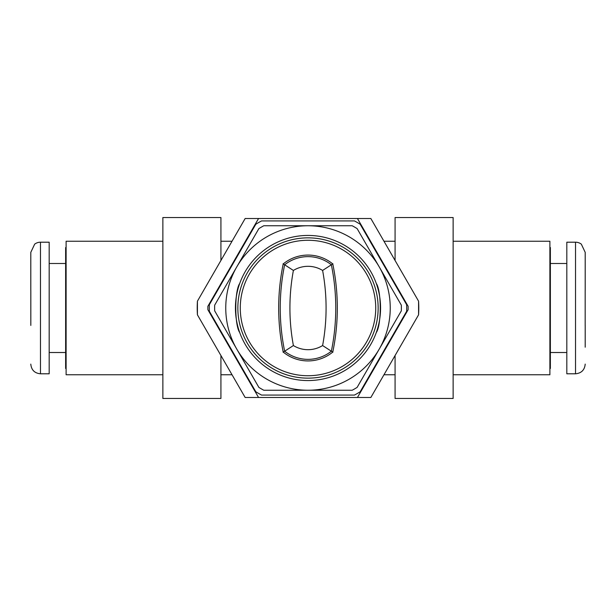 <?xml version="1.0" encoding="UTF-8"?>
<svg xmlns="http://www.w3.org/2000/svg" width="616" height="616" viewBox="0 0 616 616"><rect width="100%" height="100%" fill="white"/><g stroke="black" fill="none" stroke-linecap="round" stroke-linejoin="round"><path stroke-width="0.92" d="M220.921 355.524L220.921 398.467L162.87 398.467L162.87 217.533L220.921 217.533L220.921 260.476M197.428 301.17L197.428 314.83A110.78 110.78 0 0 1 197.428 301.17L245.16 218.503L258.566 218.503L207.877 306.298A100.139 100.139 0 0 0 207.877 309.702L258.566 397.497L370.84 397.497L418.572 314.83L418.572 301.17L370.84 218.503L258.566 218.503M395.079 260.476L395.079 217.533L453.13 217.533L453.13 398.467L395.079 398.467L395.079 355.524M162.87 374.759L66.112 374.759L66.112 241.241L162.87 241.241M220.921 241.241L232.032 241.241M197.428 314.83L245.16 397.497L258.566 397.497M376.284 283.437C381.535 290.883 381.535 325.117 376.284 332.563C381.535 325.117 381.535 290.883 376.284 283.437M239.716 283.437C234.465 290.883 234.465 325.117 239.716 332.563C234.465 325.117 234.465 290.883 239.716 283.437M453.13 374.759L549.888 374.759L549.888 241.241L453.13 241.241M383.968 241.241L395.079 241.241M357.434 218.503L408.123 306.298A100.139 100.139 0 0 1 408.123 309.702L357.434 397.497M418.572 314.83A110.78 110.78 0 0 0 418.572 301.17M585.2 290.583L585.2 252.352L581.327 244.144A9.679 9.679 0 0 0 575.521 242.204L566.82 242.204L566.82 373.796L575.521 373.796C581.404 373.219 584.63 369.993 585.2 364.118M585.2 347.185L585.2 325.417M585.169 290.583L585.169 325.417M585.2 269.492L585.2 252.352M549.888 368.468L550.365 368.468L550.365 247.532L549.888 247.532M566.82 263.494L550.365 263.494M40.479 242.204L49.18 242.204L49.18 373.796L40.479 373.796L40.479 242.204A9.679 9.679 0 0 0 34.673 244.144L30.8 252.352L30.8 290.583M30.831 325.417L30.831 290.583M30.8 252.352L30.8 269.492M66.112 368.468L65.635 368.468L65.635 247.532L66.112 247.532M49.18 263.494L65.635 263.494M293.393 270.447L284.646 264.788A37.53 37.53 0 0 1 331.354 264.788L322.607 270.447A204.627 204.627 0 0 1 322.607 345.553L331.354 351.212A37.53 37.53 0 0 1 284.646 351.212L293.393 345.553A204.627 204.627 0 0 1 293.393 270.447A27.859 27.859 0 0 1 322.607 270.447M379.225 349.118L401.324 310.841A93.37 93.37 0 0 0 401.324 305.159L379.225 266.882A82.244 82.244 0 0 0 308 225.756L263.794 225.756A93.37 93.37 0 0 0 258.882 228.598L214.676 305.159A93.37 93.37 0 0 0 214.676 310.841L258.882 387.402A93.37 93.37 0 0 0 263.794 390.244L352.206 390.244A93.37 93.37 0 0 0 357.118 387.402L379.225 349.118A82.244 82.244 0 0 0 379.225 266.882L357.118 228.598A93.37 93.37 0 0 0 352.206 225.756L308 225.756A82.244 82.244 0 0 0 236.775 349.118A82.244 82.244 0 0 0 379.225 349.118M308 375.729A67.729 67.729 0 0 0 375.729 308A67.729 67.729 0 0 0 308 240.271A67.729 67.729 0 0 0 240.271 308A67.729 67.729 0 0 0 308 375.729M284.8 264.888L283.067 263.825M283.229 352.075A215.862 215.862 0 0 1 283.229 263.925A39.085 39.085 0 0 1 332.771 263.925A215.862 215.862 0 0 1 332.771 352.075A39.085 39.085 0 0 1 283.229 352.075M283.067 352.175L284.8 351.112M308 378.147A70.147 70.147 0 0 0 378.147 308A70.147 70.147 0 0 0 308 237.853A70.147 70.147 0 0 0 237.853 308A70.147 70.147 0 0 0 308 378.147M261.561 395.079A98.691 98.691 0 0 1 255.809 391.761L209.363 311.319A98.691 98.691 0 0 1 209.363 304.681L255.809 224.239A98.691 98.691 0 0 1 261.561 220.921L354.439 220.921A98.691 98.691 0 0 1 360.191 224.239L406.637 304.681A98.691 98.691 0 0 1 406.637 311.319L360.191 391.761A98.691 98.691 0 0 1 354.439 395.079L261.561 395.079M332.933 263.825L331.2 264.888M331.2 351.112L332.933 352.175M308 235.435A72.565 72.565 0 0 0 245.16 344.282A72.565 72.565 0 0 0 370.84 344.282A72.565 72.565 0 0 0 308 235.435M575.521 242.204L575.521 373.796M284.646 351.212A214.299 214.299 0 0 1 284.646 264.788M331.354 264.788A214.299 214.299 0 0 1 331.354 351.212M322.607 345.553A27.859 27.859 0 0 1 293.393 345.553M232.032 374.759L220.921 374.759M395.079 374.759L383.968 374.759M550.365 352.506L566.82 352.506M40.479 373.796C34.596 373.219 31.37 369.993 30.8 364.118M65.635 352.506L49.18 352.506"/></g></svg>
